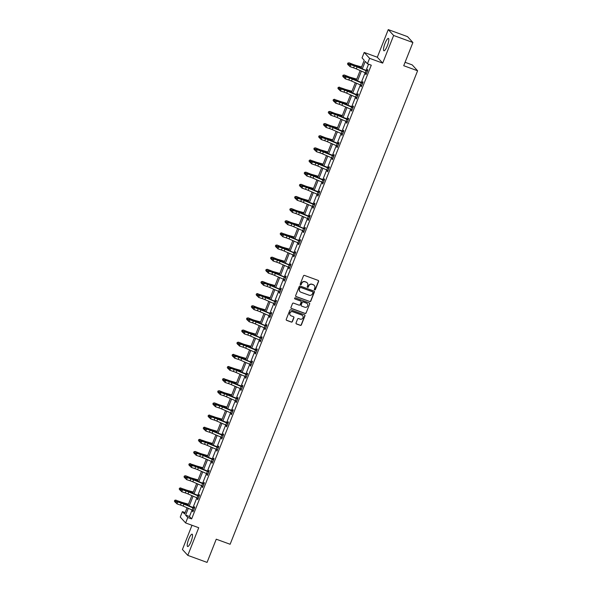 <?xml version="1.0" encoding="UTF-8"?>
<svg xmlns="http://www.w3.org/2000/svg" width="592" height="592" viewBox="0 0 592 592"><rect width="100%" height="100%" fill="white"/><g stroke="black" fill="none" stroke-linecap="round" stroke-linejoin="round"><path stroke-width="0.89" d="M314.633 289.895A0.577 0.562 137.5 0 0 315.373 289.555L318.585 281.437A0.829 0.799 137.5 0 0 318.133 280.393L304.51 275.421A0.829 0.799 137.5 0 0 303.452 275.909L300.24 284.027A0.577 0.562 137.5 0 0 300.558 284.759A0.577 0.562 137.5 0 0 301.298 284.419L301.713 283.368A2.649 2.56 137.5 0 1 305.102 281.807L306.242 282.221A2.649 2.56 137.5 0 1 307.692 285.544L307.278 286.595A0.577 0.562 137.5 0 0 307.596 287.327A0.577 0.562 137.5 0 0 308.336 286.987L308.75 285.936A2.649 2.56 137.5 0 1 312.139 284.375L313.279 284.789A2.649 2.56 137.5 0 1 314.729 288.119L314.315 289.17A0.577 0.562 137.5 0 0 314.633 289.895M314.352 289.666A0.577 0.562 137.5 0 0 315.225 289.392L318.444 281.274A0.829 0.799 137.5 0 0 318.363 280.527M300.277 284.53A0.577 0.562 137.5 0 0 301.15 284.256L301.713 283.368M307.315 287.098A0.577 0.562 137.5 0 0 308.188 286.824L308.75 285.936M191.016 541.599A6.571 1.502 -70 0 0 192.134 534.184A6.571 1.502 -70 0 0 188.744 539.12A6.571 1.502 -70 0 0 187.627 546.534A6.571 1.502 -70 0 0 191.016 541.599M387.301 45.843A6.571 1.502 -70 0 0 388.419 38.428A6.571 1.502 -70 0 0 385.029 43.364A6.571 1.502 -70 0 0 383.912 50.779A6.571 1.502 -70 0 0 387.301 45.843M296.052 322.929A0.829 0.799 137.5 0 0 296.503 323.972L300.329 325.363A0.829 0.799 137.5 0 0 301.387 324.875L304.954 315.862A0.829 0.799 137.5 0 0 304.503 314.818L290.879 309.845A0.829 0.799 137.5 0 0 289.821 310.334L286.254 319.354A0.829 0.799 137.5 0 0 286.706 320.39L291.323 322.078A0.829 0.799 137.5 0 0 292.381 321.589L293.913 317.734A0.829 0.799 137.5 0 0 293.454 316.69L291.168 315.854A2.213 2.139 137.5 0 1 290.191 312.62A2.213 2.139 137.5 0 1 292.788 311.769L301.75 315.04A2.213 2.139 137.5 0 1 302.727 318.274A2.213 2.139 137.5 0 1 300.137 319.125L298.642 318.585A0.829 0.799 137.5 0 0 297.576 319.073L296.052 322.929M192.074 509.919L189.462 516.52L191.645 518.903L187.79 517.497L185.629 522.951L180.249 517.068L182.41 511.621L184.586 514.004L187.065 507.758M412.905 42.513L393.636 35.476L388.256 29.6L407.525 36.63L412.905 42.513L403.722 65.712L417.597 70.774L230.125 544.263L216.25 539.201L207.067 562.4L187.79 555.37L198.734 527.731L185.629 522.951M388.256 29.6L377.311 57.239L382.691 63.115L393.636 35.476M382.691 63.115L369.586 58.334L367.425 63.781L365.249 61.398L362.274 68.909M191.645 518.903L371.28 65.187L367.425 63.781M309.734 301.602A0.829 0.799 137.5 0 0 310.793 301.113L314.367 292.093A0.829 0.799 137.5 0 0 313.915 291.057L300.292 286.084A0.829 0.799 137.5 0 0 299.234 286.572L295.66 295.586A0.829 0.799 137.5 0 0 296.118 296.629L309.594 301.439A0.829 0.799 137.5 0 0 310.652 300.951L314.219 291.937A0.829 0.799 137.5 0 0 314.145 291.183M309.66 303.977L306.094 312.99A0.829 0.799 137.5 0 1 305.035 313.479L291.412 308.513A0.829 0.799 137.5 0 1 290.961 307.47L292.485 303.615A0.829 0.799 137.5 0 1 293.543 303.126L299.071 305.139A0.829 0.799 137.5 0 0 300.129 304.651L301.143 302.09A0.829 0.799 137.5 0 0 300.684 301.054L294.934 298.953A0.577 0.562 137.5 0 1 294.683 298.109A0.577 0.562 137.5 0 1 295.356 297.88L309.209 302.934A0.829 0.799 137.5 0 1 309.66 303.977L306.094 312.99M192 525.274L182.417 549.487L187.79 555.37M417.597 70.774L412.217 64.898L405.076 62.293M368.55 64.195L366.041 70.529M365.183 72.705L361.231 82.673M360.373 84.848L356.428 94.816M355.563 96.992L351.618 106.96M350.753 109.143L346.808 119.103M345.95 121.286L341.998 131.254M341.14 133.429L337.196 143.397M336.33 145.573L332.386 155.541M331.52 157.716L327.576 167.684M326.71 169.867L322.766 179.827M321.907 182.01L317.956 191.978M317.097 194.154L313.153 204.122M312.287 206.297L308.343 216.265M307.477 218.441L303.533 228.408M302.667 230.591L298.723 240.552M297.865 242.735L293.913 252.703M293.055 254.878L289.111 264.846M288.245 267.022L284.301 276.989M283.435 279.165L279.491 289.133M278.625 291.308L274.681 301.276M273.822 303.459L269.871 313.42M269.012 315.603L265.068 325.57M264.202 327.746L260.258 337.714M259.392 339.889L255.448 349.857M254.59 352.033L250.638 362.001M249.78 364.184L245.828 374.144M244.97 376.327L241.025 386.295M240.16 388.47L236.215 398.438M235.35 400.614L231.405 410.582M230.547 412.757L226.595 422.725M225.737 424.908L221.793 434.868M220.927 437.051L216.983 447.019M216.117 449.195L212.173 459.163M211.307 461.338L207.363 471.306M206.504 473.482L202.553 483.449M201.694 485.625L197.75 495.593M196.884 497.776L192.94 507.736M366.122 73.09L365.671 74.229L366.034 74.622L367.884 69.952L367.521 69.553L367.018 70.818L367.551 70.803M361.312 85.233L360.861 86.373L361.224 86.765L363.074 82.096L362.711 81.703L362.215 82.961M356.502 97.384L356.058 98.516L356.421 98.916L358.271 94.239L357.901 93.847L357.405 95.112M351.692 109.527L351.248 110.66L351.611 111.059L353.461 106.39L353.098 105.99L352.595 107.256M346.89 121.671L346.438 122.803L346.801 123.203L348.651 118.533L348.288 118.134L347.785 119.399M342.08 133.814L341.628 134.954L341.991 135.346L343.841 130.677L343.478 130.277L342.975 131.542M337.27 145.958L336.818 147.097L337.181 147.489L339.031 142.82L338.668 142.428L338.173 143.686M332.46 158.101L332.016 159.241L332.378 159.64L334.228 154.963L333.858 154.571L333.363 155.829M327.657 170.252L327.206 171.384L327.568 171.784L329.418 167.114L329.056 166.715L328.553 167.98M322.847 182.395L322.396 183.527L322.758 183.927L324.608 179.258L324.246 178.858L323.743 180.123M318.037 194.539L317.586 195.678L317.948 196.07L319.798 191.401L319.436 191.001L318.933 192.267M313.227 206.682L312.776 207.822L313.146 208.214L314.988 203.544L314.626 203.145L314.13 204.41M308.417 218.825L307.973 219.965L308.336 220.365L310.186 215.688L309.823 215.296L309.32 216.554M303.615 230.976L303.163 232.108L303.526 232.508L305.376 227.831L305.013 227.439L304.51 228.704L305.043 228.682M298.805 243.12L298.353 244.252L298.716 244.651L300.566 239.982L300.203 239.582L299.7 240.848L300.233 240.826M293.995 255.263L293.543 256.395L293.906 256.795L295.756 252.125L295.393 251.726L294.897 252.991L295.423 252.969M289.185 267.406L288.733 268.546L289.103 268.938L290.946 264.269L290.583 263.869L290.087 265.135L290.613 265.12M284.375 279.55L283.931 280.689L284.293 281.082L286.143 276.412L285.781 276.02L285.277 277.278L285.803 277.263M279.572 291.701L279.121 292.833L279.483 293.232L281.333 288.556L280.971 288.163L280.467 289.429L281 289.407M274.762 303.844L274.311 304.976L274.673 305.376L276.523 300.706L276.161 300.307L275.657 301.572L276.19 301.55M269.952 315.987L269.501 317.12L269.863 317.519L271.713 312.85L271.351 312.45L270.855 313.716L271.38 313.693M265.142 328.131L264.691 329.27L265.061 329.663L266.911 324.993L266.541 324.594L266.045 325.859L266.57 325.837M260.332 340.274L259.888 341.414L260.251 341.806L262.101 337.137L261.738 336.744L261.235 338.002L261.76 337.988M255.529 352.418L255.078 353.557L255.441 353.957L257.291 349.28L256.928 348.888L256.425 350.146M250.719 364.568L250.268 365.701L250.631 366.1L252.481 361.431L252.118 361.031L251.615 362.297L252.148 362.274M245.909 376.712L245.458 377.844L245.821 378.244L247.671 373.574L247.308 373.175L246.812 374.44M241.099 388.855L240.655 389.995L241.018 390.387L242.868 385.718L242.498 385.318L242.002 386.583M236.289 400.999L235.845 402.138L236.208 402.53L238.058 397.861L237.695 397.461L237.192 398.727M231.487 413.142L231.035 414.282L231.398 414.681L233.248 410.004L232.885 409.612L232.382 410.87M226.677 425.293L226.225 426.425L226.588 426.825L228.438 422.155L228.075 421.756L227.572 423.021M221.867 437.436L221.415 438.568L221.778 438.968L223.628 434.299L223.265 433.899L222.77 435.164M217.057 449.58L216.613 450.712L216.975 451.111L218.825 446.442L218.455 446.042L217.96 447.308M212.254 461.723L211.803 462.863L212.165 463.255L214.015 458.585L213.653 458.186L213.15 459.451M207.444 473.866L206.993 475.006L207.355 475.398L209.205 470.729L208.843 470.337L208.34 471.595M202.634 486.017L202.183 487.149L202.545 487.549L204.395 482.872L204.033 482.48L203.53 483.745M197.824 498.161L197.373 499.293L197.735 499.692L199.585 495.023L199.223 494.623L198.727 495.889M193.014 510.304L192.57 511.436L192.933 511.836L194.783 507.166L194.42 506.767L193.917 508.032M185.141 512.62L182.41 511.621M361.031 68.369L364.228 60.288L362.045 57.905L364.206 52.451L369.586 58.334M377.311 57.239L364.206 52.451M188.308 508.299L185.607 515.114L187.79 517.497M361.409 71.084L357.464 81.052M356.606 83.228L352.654 93.196M351.796 95.371L347.852 105.339M346.986 107.515L343.042 117.482M342.176 119.665L338.232 129.626M337.366 131.809L333.422 141.777M332.563 143.952L328.612 153.92M327.753 156.096L323.809 166.063M322.943 168.239L318.999 178.207M318.133 180.39L314.189 190.35M313.323 192.533L309.379 202.501M308.521 204.677L304.569 214.644M303.711 216.82L299.767 226.788M298.901 228.963L294.957 238.931M294.091 241.114L290.147 251.075M289.281 253.258L285.337 263.225M284.478 265.401L280.527 275.369M279.668 277.544L275.724 287.512M274.858 289.688L270.914 299.656M270.048 301.831L266.104 311.799M265.246 313.982L261.294 323.942M260.436 326.125L256.484 336.093M255.626 338.269L251.681 348.237M250.816 350.412L246.871 360.38M246.006 362.556L242.061 372.523M241.203 374.706L237.251 384.667M236.393 386.85L232.449 396.818M231.583 398.993L227.639 408.961M226.773 411.137L222.829 421.104M221.963 423.28L218.019 433.248M217.16 435.431L213.209 445.391M212.35 447.574L208.406 457.542M207.54 459.718L203.596 469.685M202.73 471.861L198.786 481.829M197.92 484.004L193.976 493.972M193.118 496.148L189.166 506.116M187.923 505.583L191.867 495.615M192.733 493.439L196.677 483.472M197.543 481.289L201.487 471.328M202.346 469.145L206.297 459.177M207.156 457.002L211.1 447.034M211.966 444.858L215.91 434.891M216.776 432.715L220.72 422.747M221.586 420.572L225.53 410.604M226.388 408.421L230.34 398.46M231.198 396.277L235.142 386.31M236.008 384.134L239.952 374.166M240.818 371.991L244.762 362.023M245.628 359.847L249.572 349.879M250.431 347.696L254.382 337.736M255.241 335.553L259.185 325.585M260.051 323.41L263.995 313.442M264.861 311.266L268.805 301.298M269.671 299.123L273.615 289.155M274.473 286.972L278.425 277.012M279.283 274.829L283.228 264.861M284.093 262.685L288.038 252.717M288.903 250.542L292.848 240.574M293.713 238.398L297.658 228.431M298.516 226.255L302.468 216.287M303.326 214.104L307.27 204.144M308.136 201.961L312.08 191.993M312.946 189.817L316.89 179.85M317.749 177.674L321.7 167.706M322.559 165.531L326.51 155.563M327.369 153.38L331.313 143.419M332.179 141.236L336.123 131.269M336.989 129.093L340.933 119.125M341.791 116.95L345.743 106.982M346.601 104.806L350.545 94.838M351.411 92.655L355.355 82.695M356.221 80.512L360.165 70.544M189.462 516.52L185.607 515.114M365.671 74.229L366.13 74.392M360.861 86.373L361.32 86.536M356.058 98.516L356.51 98.679M351.248 110.66L351.7 110.83M346.438 122.803L346.89 122.973M341.628 134.954L342.087 135.117M336.818 147.097L337.277 147.26M332.016 159.241L332.467 159.403M327.206 171.384L327.657 171.554M322.396 183.527L322.847 183.698M317.586 195.678L318.045 195.841M312.776 207.822L313.235 207.984M307.973 219.965L308.425 220.128M303.163 232.108L303.615 232.271M298.353 244.252L298.805 244.422M293.543 256.395L294.002 256.565M288.733 268.546L289.192 268.709M283.931 280.689L284.382 280.852M279.121 292.833L279.572 292.996M274.311 304.976L274.769 305.146M269.501 317.12L269.959 317.29M264.691 329.27L265.149 329.433M259.888 341.414L260.339 341.577M255.078 353.557L255.529 353.72M250.268 365.701L250.727 365.871M245.458 377.844L245.917 378.014M240.655 389.995L241.107 390.158M235.845 402.138L236.297 402.301M231.035 414.282L231.487 414.444M226.225 426.425L226.684 426.595M221.415 438.568L221.874 438.739M216.613 450.712L217.064 450.882M211.803 462.863L212.254 463.025M206.993 475.006L207.444 475.169M202.183 487.149L202.642 487.312M197.373 499.293L197.832 499.463M192.57 511.436L193.022 511.606M314.189 285.366A2.649 2.56 137.5 0 0 313.131 284.626L313.279 284.789M308.602 285.773A2.649 2.56 137.5 0 1 311.991 284.212L313.131 284.626M307.152 282.798A2.649 2.56 137.5 0 0 306.094 282.058L306.242 282.221M301.565 283.205A2.649 2.56 137.5 0 1 304.961 281.644L306.094 282.058M295.741 296.34A0.829 0.799 137.5 0 0 295.97 296.466L309.594 301.439M312.976 292.544A0.577 0.562 137.5 0 0 312.657 291.819L300.699 287.453A0.577 0.562 137.5 0 0 299.959 287.801L299.522 288.903A2.649 2.56 137.5 0 0 300.973 292.233L309.142 295.216A2.649 2.56 137.5 0 0 312.532 293.654L312.976 292.544M299.915 291.493A2.649 2.56 137.5 0 1 299.374 288.748L299.811 287.638A0.577 0.562 137.5 0 1 300.558 287.298L312.509 291.664M291.035 308.217A0.829 0.799 137.5 0 0 291.264 308.351L304.887 313.323A0.829 0.799 137.5 0 0 305.946 312.835M300.914 301.18A0.829 0.799 137.5 0 0 300.544 300.891L294.934 298.953M304.799 307.233A2.213 2.139 137.5 0 0 307.241 303.696A2.213 2.139 137.5 0 0 306.419 303.141L303.259 301.987A0.829 0.799 137.5 0 0 302.201 302.475L301.187 305.035A0.829 0.799 137.5 0 0 301.639 306.079L304.799 307.233M307.167 303.615A2.213 2.139 137.5 0 0 306.271 302.986L306.419 303.141M301.269 305.79A0.829 0.799 137.5 0 1 301.039 304.88L302.053 302.32A0.829 0.799 137.5 0 1 303.111 301.831L306.271 302.986M309.512 303.814A0.829 0.799 137.5 0 0 309.438 303.067M302.497 315.514A2.213 2.139 137.5 0 0 301.609 314.877L301.75 315.04M290.272 315.225A2.213 2.139 137.5 0 1 292.64 311.607L301.609 314.877M286.328 320.102A0.829 0.799 137.5 0 0 286.565 320.235L291.175 321.922A0.829 0.799 137.5 0 0 292.233 321.434L293.765 317.571A0.829 0.799 137.5 0 0 293.684 316.824M296.133 323.683A0.829 0.799 137.5 0 0 296.363 323.809L300.181 325.208A0.829 0.799 137.5 0 0 301.239 324.719L304.813 315.699A0.829 0.799 137.5 0 0 304.732 314.951M361.579 66.977L355.533 65.253A4.218 0.481 -158.4 0 1 352.95 64.358L349.117 62.841L352.876 64.587A6.32 0.725 21.6 0 0 356.747 65.927L361.46 67.273M347.815 63.189L347.511 63.966L347.815 63.189L349.043 63.078L348.274 65.024L348.888 65.261M348.274 65.024L347.511 63.966M347.844 63.092L349.117 62.841M349.139 65.623L350.079 66.681L353.594 67.851A4.218 0.481 21.6 0 1 356.31 68.887L366.522 73.349L367.366 71.218L357.08 66.94A4.218 0.481 21.6 0 0 354.371 65.904L350.849 64.735L350.079 66.681L348.829 65.409L349.45 64.846L348.829 65.409M349.45 64.846L350.849 64.735L350.072 64.195L353.587 65.364A6.32 0.725 -158.4 0 1 357.649 66.918L367.003 70.818M367.099 71.225L366.737 70.825M350.072 64.195L349.139 64.632M356.769 79.121L350.723 77.397A4.218 0.481 -158.4 0 1 348.14 76.501L344.307 74.992L348.066 76.731A6.32 0.725 21.6 0 0 351.937 78.077L356.65 79.417M343.005 75.332L342.701 76.109L343.005 75.332L344.233 75.221L343.464 77.167L344.078 77.404M343.464 77.167L342.701 76.109M343.034 75.236L344.307 74.992M351.966 91.264L345.913 89.54A4.218 0.481 -158.4 0 1 343.33 88.645L339.431 87.364L343.264 88.874A6.32 0.725 21.6 0 0 347.134 90.221L351.848 91.56M338.202 87.475L337.891 88.252L338.202 87.475L339.431 87.364L338.661 89.311L339.268 89.555M338.661 89.311L337.891 88.252M338.232 87.387L339.505 87.135M344.337 77.774L345.277 78.825L348.792 79.994A4.218 0.481 21.6 0 1 351.5 81.03L361.727 85.507L362.556 83.361L352.27 79.084A4.218 0.481 21.6 0 0 349.561 78.048L346.046 76.879L345.277 78.825L344.019 77.552L344.337 77.774L344.64 76.99L344.019 77.552M344.64 76.99L346.046 76.879L345.262 76.338L348.777 77.508A6.32 0.725 -158.4 0 1 352.839 79.062L362.741 82.947M362.297 83.368L361.927 82.969M345.262 76.338L344.329 76.775M339.527 89.917L340.467 90.976L343.982 92.137A4.218 0.481 21.6 0 1 346.69 93.173L356.917 97.65L357.753 95.504L347.46 91.227A4.218 0.481 21.6 0 0 344.751 90.191L341.236 89.029L340.467 90.976L339.216 89.695L339.527 89.917L339.838 89.133L339.519 88.918L339.216 89.695M339.838 89.133L341.236 89.029L340.452 88.482L343.967 89.651A6.32 0.725 -158.4 0 1 348.037 91.205L357.931 95.09M357.487 95.512L357.117 95.112M340.452 88.482L339.519 88.918M347.156 103.408L341.103 101.683A4.218 0.481 -158.4 0 1 338.528 100.788L334.621 99.508L338.454 101.025A6.32 0.725 21.6 0 0 342.324 102.364L347.038 103.711M333.392 99.619L333.081 100.396L333.392 99.619L334.621 99.508L333.851 101.454L334.465 101.698M333.851 101.454L333.081 100.396M333.422 99.53L334.695 99.278M342.346 115.558L336.3 113.827A4.218 0.481 -158.4 0 1 333.718 112.939L329.885 111.422L333.644 113.168A6.32 0.725 21.6 0 0 337.514 114.508L342.228 115.854M328.582 111.762L328.271 112.547L328.582 111.762L329.811 111.651L329.041 113.597L329.655 113.842M329.041 113.597L328.271 112.547M328.612 111.673L329.885 111.422M337.536 127.702L331.49 125.978A4.218 0.481 -158.4 0 1 328.908 125.082L325.075 123.565L328.834 125.312A6.32 0.725 21.6 0 0 332.704 126.651L337.418 127.998M323.772 123.913L323.469 124.69L323.772 123.913L325.001 123.795L324.231 125.741L324.845 125.985M324.231 125.741L323.469 124.69M323.802 123.817L325.075 123.565M334.717 102.061L335.657 103.119L339.172 104.288A4.218 0.481 21.6 0 1 341.88 105.324L352.107 109.794L352.943 107.648L342.65 103.378A4.218 0.481 21.6 0 0 339.941 102.342L336.426 101.173L335.657 103.119L334.406 101.846L335.028 101.284L334.709 101.062L334.406 101.846M335.028 101.284L336.426 101.173L335.642 100.625L339.157 101.794A6.32 0.725 -158.4 0 1 343.227 103.348L353.121 107.233M352.677 107.663L352.307 107.256M335.642 100.625L334.709 101.062M329.907 114.204L330.847 115.262L334.362 116.432A4.218 0.481 21.6 0 1 337.077 117.468L347.289 121.93L348.133 119.799L337.847 115.521A4.218 0.481 21.6 0 0 335.131 114.485L331.616 113.316L330.847 115.262L329.596 113.99L330.218 113.427L329.907 113.205L329.596 113.99M330.218 113.427L331.616 113.316L330.839 112.776L334.354 113.938A6.32 0.725 -158.4 0 1 338.417 115.492L348.318 119.377M347.867 119.806L347.497 119.399M330.839 112.776L329.907 113.205M343.345 131.942L333.037 127.665A4.218 0.481 21.6 0 0 330.329 126.629L326.806 125.46L326.037 127.406L324.786 126.133L325.408 125.571L324.786 126.133M325.097 126.348L326.037 127.406L329.559 128.575A4.218 0.481 21.6 0 1 332.267 129.611L342.494 134.081M325.408 125.571L326.806 125.46L326.029 124.919L329.544 126.089A6.32 0.725 -158.4 0 1 333.607 127.643L343.508 131.52M343.057 131.949L342.694 131.55M326.029 124.919L325.097 125.356M338.535 144.085L328.227 139.808A4.218 0.481 21.6 0 0 325.519 138.772L322.004 137.603L321.234 139.549L319.976 138.276L320.294 138.491L320.598 137.714L319.976 138.276M320.294 138.491L321.234 139.549L324.749 140.718A4.218 0.481 21.6 0 1 327.457 141.754L337.684 146.231M320.598 137.714L322.004 137.603L321.219 137.063L324.734 138.232A6.32 0.725 -158.4 0 1 328.797 139.786L338.698 143.671M338.254 144.093L337.884 143.693M321.219 137.063L320.287 137.499M333.725 156.229L323.417 151.952A4.218 0.481 21.6 0 0 320.709 150.916L317.194 149.754L316.424 151.7L315.173 150.42L315.484 150.642L315.795 149.857L315.477 149.643L315.173 150.42M315.484 150.642L316.424 151.7L319.939 152.862A4.218 0.481 21.6 0 1 322.647 153.898L332.874 158.375M315.795 149.857L317.194 149.754L316.409 149.206L319.924 150.375A6.32 0.725 -158.4 0 1 323.994 151.929L333.888 155.814M333.444 156.236L333.074 155.837M316.409 149.206L315.477 149.643M328.915 168.372L318.607 164.102A4.218 0.481 21.6 0 0 315.899 163.066L312.384 161.897L311.614 163.843L310.363 162.563L310.674 162.785L310.985 162.008L310.667 161.786L310.363 162.563M310.674 162.785L311.614 163.843L315.129 165.013A4.218 0.481 21.6 0 1 317.837 166.049L328.064 170.518M310.985 162.008L312.384 161.897L311.599 161.35L315.122 162.519A6.32 0.725 -158.4 0 1 319.184 164.073L329.078 167.958M328.634 168.38L328.264 167.98M311.599 161.35L310.667 161.786M324.105 180.523L313.804 176.246A4.218 0.481 21.6 0 0 311.089 175.21L307.574 174.041L306.804 175.987L305.553 174.714L306.175 174.152L305.864 173.93L305.553 174.714M305.864 174.929L306.804 175.987L310.319 177.156A4.218 0.481 21.6 0 1 313.035 178.192L323.262 182.662M306.175 174.152L307.574 174.041L306.797 173.493L310.312 174.662A6.32 0.725 -158.4 0 1 314.374 176.216L324.275 180.101M323.824 180.53L323.454 180.123M306.797 173.493L305.864 173.93M319.303 192.666L308.994 188.389A4.218 0.481 21.6 0 0 306.286 187.353L302.771 186.184L301.994 188.13L300.743 186.857L301.062 187.072L301.365 186.295L300.743 186.857M301.062 187.072L301.994 188.13L305.516 189.299A4.218 0.481 21.6 0 1 308.225 190.335L318.452 194.805M301.365 186.295L302.771 186.184L301.987 185.644L305.502 186.813A6.32 0.725 -158.4 0 1 309.564 188.367L319.465 192.245M319.014 192.674L318.651 192.274M301.987 185.644L301.054 186.08M314.493 204.81L304.184 200.533A4.218 0.481 21.6 0 0 301.476 199.497L297.961 198.327L297.191 200.274L295.933 199.001L296.252 199.215L296.555 198.438L295.933 199.001M296.252 199.215L297.191 200.274L300.706 201.443A4.218 0.481 21.6 0 1 303.415 202.479L313.642 206.956M296.555 198.438L297.961 198.327L297.177 197.787L300.692 198.956A6.32 0.725 -158.4 0 1 304.754 200.51L314.655 204.395M314.211 204.817L313.841 204.418M297.177 197.787L296.244 198.224M309.683 216.953L299.374 212.676A4.218 0.481 21.6 0 0 296.666 211.64L293.151 210.471L292.381 212.417L291.131 211.144L291.442 211.366L291.752 210.582L291.434 210.367L291.131 211.144M291.442 211.366L292.381 212.417L295.896 213.586A4.218 0.481 21.6 0 1 298.605 214.622L308.832 219.099M291.752 210.582L293.151 210.471L292.367 209.931L295.882 211.1A6.32 0.725 -158.4 0 1 299.952 212.654L309.845 216.539M309.401 216.961L309.031 216.561M292.367 209.931L291.434 210.367M304.873 229.097L294.572 224.827A4.218 0.481 21.6 0 0 291.856 223.791L288.341 222.622L287.571 224.568L286.321 223.288L286.632 223.51L286.942 222.733L286.632 222.511L286.321 223.288M286.632 223.51L287.571 224.568L291.086 225.737A4.218 0.481 21.6 0 1 293.795 226.773L304.029 231.243M286.942 222.733L288.341 222.622L287.557 222.074L291.079 223.243A6.32 0.725 -158.4 0 1 295.142 224.797L304.495 228.704M304.591 229.104L304.221 228.704M287.557 222.074L286.632 222.511M300.063 241.24L289.762 236.97A4.218 0.481 21.6 0 0 287.053 235.934L283.531 234.765L282.761 236.711L281.511 235.438L282.132 234.876L281.822 234.654L281.511 235.438M281.822 235.653L282.761 236.711L286.276 237.88A4.218 0.481 21.6 0 1 288.992 238.916L299.219 243.386L300.048 241.247M282.132 234.876L283.531 234.765L282.754 234.217L286.269 235.387A6.32 0.725 -158.4 0 1 290.332 236.941L299.685 240.848M299.781 241.255L299.411 240.848M282.754 234.217L281.822 234.654M295.26 253.391L284.952 249.114A4.218 0.481 21.6 0 0 282.243 248.078L278.728 246.908L277.951 248.855L276.701 247.582L277.019 247.796L277.322 247.019L276.701 247.582M277.019 247.796L277.951 248.855L281.474 250.024A4.218 0.481 21.6 0 1 284.182 251.06L294.409 255.529L295.238 253.391M277.322 247.019L278.728 246.908L277.944 246.368L281.459 247.53A6.32 0.725 -158.4 0 1 285.522 249.084L294.875 252.991M294.971 253.398L294.609 252.991M277.944 246.368L277.012 246.805M290.45 265.534L280.142 261.257A4.218 0.481 21.6 0 0 277.433 260.221L273.918 259.052L273.149 260.998L271.891 259.725L272.209 259.94L272.512 259.163L271.891 259.725M272.209 259.94L273.149 260.998L276.664 262.167A4.218 0.481 21.6 0 1 279.372 263.203L289.599 267.68M272.512 259.163L273.918 259.052L273.134 258.512L276.649 259.681A6.32 0.725 -158.4 0 1 280.712 261.235L290.065 265.135M290.169 265.542L289.799 265.142M273.134 258.512L272.202 258.948M267.399 272.091L268.339 273.141L271.854 274.311A4.218 0.481 21.6 0 1 274.562 275.347L284.782 279.809L285.625 277.678L275.332 273.4A4.218 0.481 21.6 0 0 272.623 272.364L269.108 271.195L268.339 273.141L267.088 271.869L267.399 272.091L267.71 271.306L267.392 271.092L267.088 271.869M267.71 271.306L269.108 271.195L268.324 270.655L271.839 271.824A6.32 0.725 -158.4 0 1 275.909 273.378L285.263 277.278M285.359 277.685L284.989 277.285M268.324 270.655L267.392 271.092M262.589 284.234L263.529 285.292L267.044 286.454A4.218 0.481 21.6 0 1 269.752 287.497L279.986 291.967L280.815 289.821L270.529 285.544A4.218 0.481 21.6 0 0 267.813 284.508L264.298 283.346L263.529 285.292L262.278 284.012L262.589 284.234L262.9 283.45L262.278 284.012M262.9 283.45L264.298 283.346L263.514 282.798L267.036 283.968A6.32 0.725 -158.4 0 1 271.099 285.522L280.453 289.429M280.549 289.828L280.179 289.429M263.514 282.798L262.589 283.235M257.779 296.377L258.719 297.436L262.234 298.605A4.218 0.481 21.6 0 1 264.95 299.641L275.176 304.11L276.005 301.964L265.719 297.695A4.218 0.481 21.6 0 0 263.011 296.659L259.488 295.489L258.719 297.436L257.468 296.163L258.09 295.6L257.779 295.378L257.468 296.163M258.09 295.6L259.488 295.489L258.711 294.942L262.226 296.111A6.32 0.725 -158.4 0 1 266.289 297.665L275.643 301.572M275.739 301.979L275.376 301.572M258.711 294.942L257.779 295.378M252.976 308.521L253.909 309.579L257.431 310.748A4.218 0.481 21.6 0 1 260.14 311.784L270.366 316.254L271.195 314.115L260.909 309.838A4.218 0.481 21.6 0 0 258.201 308.802L254.686 307.633L253.909 309.579L252.658 308.306L252.976 308.521L253.28 307.744L252.969 307.522L252.658 308.306M253.28 307.744L254.686 307.633L253.901 307.093L257.416 308.254A6.32 0.725 -158.4 0 1 261.479 309.808L270.833 313.716M270.929 314.123L270.566 313.716M253.901 307.093L252.969 307.522M248.166 320.664L249.106 321.722L252.621 322.892A4.218 0.481 21.6 0 1 255.33 323.928L265.542 328.39L266.385 326.259L256.099 321.981A4.218 0.481 21.6 0 0 253.391 320.945L249.876 319.776L249.106 321.722L247.856 320.45L248.47 319.887L247.856 320.45M248.47 319.887L249.876 319.776L249.091 319.236L252.606 320.405A6.32 0.725 -158.4 0 1 256.676 321.959L266.023 325.859M266.126 326.266L265.756 325.866M249.091 319.236L248.159 319.673M332.726 139.845L326.68 138.121A4.218 0.481 -158.4 0 1 324.098 137.226L320.265 135.709L324.024 137.455A6.32 0.725 21.6 0 0 327.894 138.794L332.608 140.141M318.97 136.056L318.659 136.833L318.97 136.056L320.191 135.945L319.421 137.892L320.035 138.128M319.421 137.892L318.659 136.833M318.999 135.96L320.265 135.709M327.924 151.989L321.87 150.264A4.218 0.481 -158.4 0 1 319.295 149.369L315.462 147.859L319.221 149.598A6.32 0.725 21.6 0 0 323.091 150.945L327.805 152.285M314.16 148.2L313.849 148.977L314.16 148.2L315.388 148.089L314.618 150.035L315.225 150.279M314.618 150.035L313.849 148.977M314.189 148.111L315.462 147.859M323.114 164.132L317.06 162.408A4.218 0.481 -158.4 0 1 314.485 161.512L310.578 160.232L314.411 161.749A6.32 0.725 21.6 0 0 318.281 163.089L322.995 164.435M309.35 160.343L309.039 161.12L309.35 160.343L310.578 160.232L309.808 162.178L310.423 162.423M309.808 162.178L309.039 161.12M309.379 160.254L310.652 160.003M318.304 176.275L312.258 174.551A4.218 0.481 -158.4 0 1 309.675 173.663L305.842 172.146L309.601 173.893A6.32 0.725 21.6 0 0 313.471 175.232L318.185 176.579M304.54 172.487L304.229 173.271L304.54 172.487L305.768 172.376L304.998 174.322L305.613 174.566M304.998 174.322L304.229 173.271M304.569 172.398L305.842 172.146M313.494 188.426L307.448 186.702A4.218 0.481 -158.4 0 1 304.865 185.807L301.032 184.29L304.791 186.036A6.32 0.725 21.6 0 0 308.661 187.375L313.375 188.722M299.73 184.637L299.426 185.414L299.73 184.637L300.958 184.519L300.188 186.465L300.803 186.709M300.188 186.465L299.426 185.414M299.759 184.541L301.032 184.29M308.684 200.57L302.638 198.845A4.218 0.481 -158.4 0 1 300.055 197.95L296.229 196.433L299.981 198.179A6.32 0.725 21.6 0 0 303.851 199.519L308.573 200.866M294.927 196.781L294.616 197.558L294.927 196.781L296.155 196.67L295.378 198.616L295.993 198.853M295.378 198.616L294.616 197.558M294.957 196.685L296.229 196.433M303.881 212.713L297.828 210.989A4.218 0.481 -158.4 0 1 295.253 210.093L291.419 208.584L295.179 210.323A6.32 0.725 21.6 0 0 299.049 211.67L303.763 213.009M290.117 208.924L289.806 209.701L290.117 208.924L291.345 208.813L290.576 210.759L291.183 211.004M290.576 210.759L289.806 209.701M290.147 208.828L291.419 208.584M299.071 224.856L293.018 223.132A4.218 0.481 -158.4 0 1 290.443 222.237L286.609 220.727L290.369 222.466A6.32 0.725 21.6 0 0 294.239 223.813L298.953 225.152M285.307 221.068L284.996 221.845L285.307 221.068L286.535 220.957L285.766 222.903L286.38 223.147M285.766 222.903L284.996 221.845M285.337 220.979L286.609 220.727M294.261 237L288.215 235.276A4.218 0.481 -158.4 0 1 285.633 234.38L281.725 233.1L285.559 234.617A6.32 0.725 21.6 0 0 289.429 235.956L294.143 237.303M280.497 233.211L280.194 233.995L280.497 233.211L281.725 233.1L280.956 235.046L281.57 235.29M280.956 235.046L280.194 233.995M280.527 233.122L281.799 232.871M289.451 249.151L283.405 247.426A4.218 0.481 -158.4 0 1 280.823 246.531L276.989 245.014L280.749 246.76A6.32 0.725 21.6 0 0 284.619 248.1L289.333 249.447M275.687 245.362L275.384 246.139L275.687 245.362L276.915 245.243L276.146 247.19L276.76 247.434M276.146 247.19L275.384 246.139M275.717 245.266L276.989 245.014M284.641 261.294L278.595 259.57A4.218 0.481 -158.4 0 1 276.013 258.674L272.187 257.157L275.939 258.904A6.32 0.725 21.6 0 0 279.809 260.243L284.53 261.59M270.884 257.505L270.574 258.282L270.884 257.505L272.113 257.394L271.336 259.34L271.95 259.577M271.336 259.34L270.574 258.282M270.914 257.409L272.187 257.157M279.838 273.437L273.785 271.713A4.218 0.481 -158.4 0 1 271.21 270.818L267.377 269.308L271.136 271.047A6.32 0.725 21.6 0 0 275.006 272.394L279.72 273.733M266.074 269.649L265.764 270.426L266.074 269.649L267.303 269.538L266.533 271.484L267.14 271.721M266.533 271.484L265.764 270.426M266.104 269.552L267.377 269.308M275.028 285.581L268.983 283.857A4.218 0.481 -158.4 0 1 266.4 282.961L262.567 281.452L266.326 283.191A6.32 0.725 21.6 0 0 270.196 284.537L274.91 285.877M261.264 281.792L260.954 282.569L261.264 281.792L262.493 281.681L261.723 283.627L262.337 283.871M261.723 283.627L260.954 282.569M261.294 281.703L262.567 281.452M270.218 297.724L264.173 296A4.218 0.481 -158.4 0 1 261.59 295.105L257.683 293.824L261.516 295.341A6.32 0.725 21.6 0 0 265.386 296.681L270.1 298.028M256.454 293.935L256.151 294.712L256.454 293.935L257.683 293.824L256.913 295.771L257.527 296.015M256.913 295.771L256.151 294.712M256.484 293.847L257.757 293.595M265.408 309.875L259.363 308.143A4.218 0.481 -158.4 0 1 256.78 307.255L252.947 305.738L256.706 307.485A6.32 0.725 21.6 0 0 260.576 308.824L265.29 310.171M251.644 306.079L251.341 306.863L251.644 306.079L252.873 305.968L252.103 307.914L252.717 308.158M252.103 307.914L251.341 306.863M251.674 305.99L252.947 305.738M260.606 322.018L254.553 320.294A4.218 0.481 -158.4 0 1 251.97 319.399L248.144 317.882L251.896 319.628A6.32 0.725 21.6 0 0 255.766 320.968L260.487 322.314M246.842 318.23L246.531 319.007L246.842 318.23L248.07 318.111L247.293 320.057L247.907 320.302M247.293 320.057L246.531 319.007M246.871 318.133L248.144 317.882M255.796 334.162L249.743 332.438A4.218 0.481 -158.4 0 1 247.167 331.542L243.334 330.025L247.093 331.772A6.32 0.725 21.6 0 0 250.964 333.111L255.677 334.458M242.032 330.373L241.721 331.15L242.032 330.373L243.26 330.262L242.491 332.208L243.105 332.445M242.491 332.208L241.721 331.15M242.061 330.277L243.334 330.025M250.986 346.305L244.94 344.581A4.218 0.481 -158.4 0 1 242.357 343.686L238.524 342.176L242.283 343.915A6.32 0.725 21.6 0 0 246.154 345.262L250.867 346.601M237.222 342.516L236.911 343.293L237.222 342.516L238.45 342.405L237.681 344.352L238.295 344.596M237.681 344.352L236.911 343.293M237.251 342.428L238.524 342.176M246.176 358.449L240.13 356.724A4.218 0.481 -158.4 0 1 237.547 355.829L233.64 354.549L237.473 356.066A6.32 0.725 21.6 0 0 241.344 357.405L246.057 358.752M232.412 354.66L232.108 355.437L232.412 354.66L233.64 354.549L232.871 356.495L233.485 356.739M232.871 356.495L232.108 355.437M232.441 354.571L233.714 354.319M241.366 370.592L235.32 368.868A4.218 0.481 -158.4 0 1 232.737 367.98L228.83 366.692L232.663 368.209A6.32 0.725 21.6 0 0 236.534 369.549L241.247 370.895M227.602 366.803L227.298 367.588L227.602 366.803L228.83 366.692L228.061 368.638L228.675 368.883M228.061 368.638L227.298 367.588M227.631 366.714L228.904 366.463M243.356 332.808L244.296 333.866L247.811 335.035A4.218 0.481 21.6 0 1 250.52 336.071L260.746 340.548L261.583 338.402L251.289 334.125A4.218 0.481 21.6 0 0 248.581 333.089L245.066 331.92L244.296 333.866L243.046 332.593L243.667 332.031L243.349 331.816L243.046 332.593M243.667 332.031L245.066 331.92L244.281 331.379L247.796 332.549A6.32 0.725 -158.4 0 1 251.866 334.103L261.22 338.002M261.316 338.409L260.946 338.01M244.281 331.379L243.349 331.816M238.546 344.958L239.486 346.017L243.001 347.178A4.218 0.481 21.6 0 1 245.71 348.214L255.944 352.691L256.773 350.545L246.487 346.268A4.218 0.481 21.6 0 0 243.771 345.232L240.256 344.07L239.486 346.017L238.236 344.736L238.546 344.958L238.857 344.174L238.236 344.736M238.857 344.174L240.256 344.07L239.471 343.523L242.994 344.692A6.32 0.725 -158.4 0 1 247.056 346.246L256.958 350.131M256.506 350.553L256.136 350.153M239.471 343.523L238.546 343.959M233.736 357.102L234.676 358.16L238.191 359.329A4.218 0.481 21.6 0 1 240.907 360.365L251.134 364.835L251.963 362.689L241.677 358.419A4.218 0.481 21.6 0 0 238.968 357.383L235.446 356.214L234.676 358.16L233.426 356.88L233.736 357.102L234.047 356.325L233.736 356.103L233.426 356.88M234.047 356.325L235.446 356.214L234.669 355.666L238.184 356.835A6.32 0.725 -158.4 0 1 242.246 358.389L251.6 362.297M251.696 362.696L251.334 362.297M234.669 355.666L233.736 356.103M228.934 369.245L229.874 370.303L233.389 371.473A4.218 0.481 21.6 0 1 236.097 372.509L246.309 376.971L247.153 374.84L236.867 370.562A4.218 0.481 21.6 0 0 234.158 369.526L230.643 368.357L229.874 370.303L228.616 369.031L228.934 369.245L229.237 368.468L228.926 368.246L228.616 369.031M229.237 368.468L230.643 368.357L229.859 367.81L233.374 368.979A6.32 0.725 -158.4 0 1 237.436 370.533L247.338 374.418M246.894 374.847L246.524 374.44M229.859 367.81L228.926 368.246M236.563 382.743L230.51 381.019A4.218 0.481 -158.4 0 1 227.927 380.123L224.028 378.836L227.853 380.353A6.32 0.725 21.6 0 0 231.731 381.692L236.445 383.039M222.799 378.954L222.488 379.731L222.799 378.954L224.028 378.836L223.258 380.782L223.865 381.026M223.258 380.782L222.488 379.731M222.829 378.858L224.102 378.606M231.753 394.886L225.7 393.162A4.218 0.481 -158.4 0 1 223.125 392.267L219.292 390.75L223.051 392.496A6.32 0.725 21.6 0 0 226.921 393.835L231.635 395.182M217.989 391.097L217.678 391.874L217.989 391.097L219.218 390.986L218.448 392.933L219.062 393.169M218.448 392.933L217.678 391.874M218.019 391.001L219.292 390.75M226.943 407.03L220.897 405.305A4.218 0.481 -158.4 0 1 218.315 404.41L214.482 402.9L218.241 404.639A6.32 0.725 21.6 0 0 222.111 405.986L226.825 407.326M213.179 403.241L212.868 404.018L213.179 403.241L214.408 403.13L213.638 405.076L214.252 405.32M213.638 405.076L212.868 404.018M213.209 403.145L214.482 402.9M222.133 419.173L216.087 417.449A4.218 0.481 -158.4 0 1 213.505 416.553L209.598 415.273L213.431 416.783A6.32 0.725 21.6 0 0 217.301 418.13L222.015 419.469M208.369 415.384L208.066 416.161L208.369 415.384L209.598 415.273L208.828 417.219L209.442 417.464M208.828 417.219L208.066 416.161M208.399 415.295L209.672 415.044M217.323 431.316L211.277 429.592A4.218 0.481 -158.4 0 1 208.695 428.697L204.788 427.417L208.621 428.934A6.32 0.725 21.6 0 0 212.491 430.273L217.205 431.62M203.567 427.528L203.256 428.312L203.567 427.528L204.788 427.417L204.018 429.363L204.632 429.607M204.018 429.363L203.256 428.312M203.596 427.439L204.862 427.187M212.521 443.467L206.467 441.743A4.218 0.481 -158.4 0 1 203.892 440.848L199.985 439.56L203.818 441.077A6.32 0.725 21.6 0 0 207.688 442.416L212.402 443.763M198.757 439.678L198.446 440.455L198.757 439.678L199.985 439.56L199.215 441.506L199.822 441.75M199.215 441.506L198.446 440.455M198.786 439.582L200.059 439.331M207.711 455.611L201.657 453.886A4.218 0.481 -158.4 0 1 199.082 452.991L195.249 451.474L199.008 453.22A6.32 0.725 21.6 0 0 202.878 454.56L207.592 455.907M193.947 451.822L193.636 452.599L193.947 451.822L195.175 451.711L194.405 453.657L195.02 453.894M194.405 453.657L193.636 452.599M193.976 451.726L195.249 451.474M202.901 467.754L196.855 466.03A4.218 0.481 -158.4 0 1 194.272 465.134L190.365 463.854L194.198 465.364A6.32 0.725 21.6 0 0 198.068 466.711L202.782 468.05M189.137 463.965L188.826 464.742L189.137 463.965L190.365 463.854L189.595 465.8L190.21 466.037M189.595 465.8L188.826 464.742M189.166 463.869L190.439 463.625M224.124 381.389L225.064 382.447L228.579 383.616A4.218 0.481 21.6 0 1 231.287 384.652L241.514 389.122L242.35 386.983L232.057 382.706A4.218 0.481 21.6 0 0 229.348 381.67L225.833 380.501L225.064 382.447L223.813 381.174L224.435 380.612L224.116 380.397L223.813 381.174M224.435 380.612L225.833 380.501L225.049 379.96L228.564 381.13A6.32 0.725 -158.4 0 1 232.634 382.684L242.528 386.561M242.084 386.99L241.714 386.591M225.049 379.96L224.116 380.397M219.314 393.532L220.254 394.59L223.769 395.759A4.218 0.481 21.6 0 1 226.477 396.795L236.704 401.272L237.54 399.126L227.247 394.849A4.218 0.481 21.6 0 0 224.538 393.813L221.023 392.644L220.254 394.59L219.003 393.317L219.625 392.755L219.306 392.54L219.003 393.317M219.625 392.755L221.023 392.644L220.239 392.104L223.754 393.273A6.32 0.725 -158.4 0 1 227.824 394.827L237.718 398.712M237.274 399.134L236.904 398.734M220.239 392.104L219.306 392.54M214.504 405.683L215.444 406.734L218.959 407.903A4.218 0.481 21.6 0 1 221.674 408.939L231.886 413.401L232.73 411.27L222.444 406.993A4.218 0.481 21.6 0 0 219.728 405.957L216.213 404.787L215.444 406.734L214.193 405.461L214.504 405.683L214.815 404.898L214.193 405.461M214.815 404.898L216.213 404.787L215.436 404.247L218.951 405.416A6.32 0.725 -158.4 0 1 223.014 406.97L232.915 410.855M232.464 411.277L232.094 410.878M215.436 404.247L214.504 404.684M227.942 423.413L217.634 419.143A4.218 0.481 21.6 0 0 214.926 418.107L211.403 416.938L210.634 418.884L209.383 417.604L209.694 417.826L210.005 417.049L209.694 416.827L209.383 417.604M209.694 417.826L210.634 418.884L214.156 420.054A4.218 0.481 21.6 0 1 216.864 421.09L227.091 425.559M210.005 417.049L211.403 416.938L210.626 416.391L214.141 417.56A6.32 0.725 -158.4 0 1 218.204 419.114L228.105 422.999M227.654 423.421L227.291 423.021M210.626 416.391L209.694 416.827M223.132 435.557L212.824 431.287A4.218 0.481 21.6 0 0 210.116 430.251L206.601 429.082L205.831 431.028L204.573 429.755L204.891 429.97L205.195 429.193L204.884 428.971L204.573 429.755M204.891 429.97L205.831 431.028L209.346 432.197A4.218 0.481 21.6 0 1 212.054 433.233L222.281 437.703M205.195 429.193L206.601 429.082L205.816 428.534L209.331 429.703A6.32 0.725 -158.4 0 1 213.394 431.257L223.295 435.142M222.851 435.571L222.481 435.164M205.816 428.534L204.884 428.971M218.322 447.707L208.014 443.43A4.218 0.481 21.6 0 0 205.306 442.394L201.791 441.225L201.021 443.171L199.77 441.898L200.392 441.336L200.074 441.121L199.77 441.898M200.081 442.113L201.021 443.171L204.536 444.34A4.218 0.481 21.6 0 1 207.244 445.376L217.471 449.846M200.392 441.336L201.791 441.225L201.006 440.685L204.521 441.847A6.32 0.725 -158.4 0 1 208.591 443.408L218.485 447.286M218.041 447.715L217.671 447.308M201.006 440.685L200.074 441.121M213.512 459.851L203.204 455.574A4.218 0.481 21.6 0 0 200.496 454.538L196.981 453.368L196.211 455.315L194.96 454.042L195.582 453.479L195.264 453.265L194.96 454.042M195.271 454.256L196.211 455.315L199.726 456.484A4.218 0.481 21.6 0 1 202.434 457.52L212.661 461.997M195.582 453.479L196.981 453.368L196.196 452.828L199.719 453.997A6.32 0.725 -158.4 0 1 203.781 455.551L213.675 459.436M213.231 459.858L212.861 459.459M196.196 452.828L195.264 453.265M208.702 471.994L198.401 467.717A4.218 0.481 21.6 0 0 195.686 466.681L192.171 465.512L191.401 467.458L190.15 466.185L190.461 466.407L190.772 465.623L190.15 466.185M190.461 466.407L191.401 467.458L194.916 468.627A4.218 0.481 21.6 0 1 197.632 469.663L207.859 474.14M190.772 465.623L192.171 465.512L191.394 464.972L194.909 466.141A6.32 0.725 -158.4 0 1 198.971 467.695L208.872 471.58M208.421 472.002L208.051 471.602M191.394 464.972L190.461 465.408M198.091 479.897L192.045 478.173A4.218 0.481 -158.4 0 1 189.462 477.278L185.629 475.768L189.388 477.507A6.32 0.725 21.6 0 0 193.258 478.854L197.972 480.193M184.327 476.109L184.023 476.886L184.327 476.109L185.555 475.998L184.785 477.944L185.4 478.188M184.785 477.944L184.023 476.886M184.356 476.02L185.629 475.768M203.9 484.138L193.591 479.86A4.218 0.481 21.6 0 0 190.883 478.824L187.368 477.663L186.591 479.609L185.34 478.329L185.659 478.551L185.962 477.766L185.34 478.329M185.659 478.551L186.591 479.609L190.113 480.771A4.218 0.481 21.6 0 1 192.822 481.814L203.049 486.284M185.962 477.766L187.368 477.663L186.584 477.115L190.099 478.284A6.32 0.725 -158.4 0 1 194.161 479.838L204.062 483.723M203.611 484.145L203.248 483.745M186.584 477.115L185.651 477.552M193.281 492.041L187.235 490.317A4.218 0.481 -158.4 0 1 184.652 489.421L180.752 488.141L184.578 489.658A6.32 0.725 21.6 0 0 188.448 490.997L193.17 492.344M179.524 488.252L179.213 489.029L179.524 488.252L180.752 488.141L179.975 490.087L180.59 490.331M179.975 490.087L179.213 489.029M179.554 488.163L180.826 487.912M199.09 496.281L188.781 492.011A4.218 0.481 21.6 0 0 186.073 490.975L182.558 489.806L181.788 491.752L180.53 490.479L180.849 490.694L181.152 489.917L180.841 489.695L180.53 490.479M180.849 490.694L181.788 491.752L185.303 492.921A4.218 0.481 21.6 0 1 188.012 493.957L198.239 498.427M181.152 489.917L182.558 489.806L181.774 489.258L185.289 490.428A6.32 0.725 -158.4 0 1 189.351 491.982L199.252 495.867M198.808 496.296L198.438 495.889M181.774 489.258L180.841 489.695M188.478 504.192L182.425 502.46A4.218 0.481 -158.4 0 1 179.85 501.572L175.942 500.284L179.776 501.801A6.32 0.725 21.6 0 0 183.646 503.141L188.36 504.488M174.714 500.395L174.403 501.18L174.714 500.395L175.942 500.284L175.173 502.231L175.78 502.475M175.173 502.231L174.403 501.18M174.744 500.307L176.016 500.055M194.28 508.432L183.971 504.155A4.218 0.481 21.6 0 0 181.263 503.119L177.748 501.949L176.978 503.896L175.728 502.623L176.349 502.06L176.031 501.838L175.728 502.623M176.039 502.837L176.978 503.896L180.493 505.065A4.218 0.481 21.6 0 1 183.202 506.101L193.429 510.57L194.265 508.432M176.349 502.06L177.748 501.949L176.964 501.409L180.479 502.571A6.32 0.725 -158.4 0 1 184.549 504.125L194.442 508.01M193.998 508.439L193.628 508.032M176.964 501.409L176.031 501.838M352.876 64.587L352.691 65.061M356.747 65.927L356.539 66.452M356.31 68.887L357.08 66.94M353.594 67.851L354.371 65.904M365.249 72.735L366.019 70.788M348.066 76.731L347.881 77.212M351.937 78.077L351.729 78.595M343.264 88.874L343.071 89.355M347.134 90.221L346.927 90.746M351.5 81.03L352.27 79.084M348.792 79.994L349.561 78.048M360.439 84.878L361.209 82.932M346.69 93.173L347.46 91.227M343.982 92.137L344.751 90.191M355.629 97.021L356.406 95.075M338.454 101.025L338.261 101.498M342.324 102.364L342.117 102.89M333.644 113.168L333.451 113.642M337.514 114.508L337.307 115.033M328.834 125.312L328.649 125.785M332.704 126.651L332.497 127.176M341.88 105.324L342.65 103.378M339.172 104.288L339.941 102.342M350.827 109.172L351.596 107.226M337.077 117.468L337.847 115.521M334.362 116.432L335.131 114.485M346.017 121.316L346.786 119.369M342.479 134.073L343.323 131.942M332.267 129.611L333.037 127.665M329.559 128.575L330.329 126.629M341.207 133.459L341.976 131.513M337.669 146.217L338.513 144.085M327.457 141.754L328.227 139.808M324.749 140.718L325.519 138.772M336.397 145.602L337.166 143.656M332.867 158.36L333.71 156.229M322.647 153.898L323.417 151.952M319.939 152.862L320.709 150.916M331.587 157.746L332.364 155.8M328.057 170.503L328.9 168.372M317.837 166.049L318.607 164.102M315.129 165.013L315.899 163.066M326.784 169.897L327.554 167.95M323.247 182.654L324.09 180.523M313.035 178.192L313.804 176.246M310.319 177.156L311.089 175.21M321.974 182.04L322.744 180.094M318.437 194.798L319.28 192.666M308.225 190.335L308.994 188.389M305.516 189.299L306.286 187.353M317.164 194.183L317.934 192.237M313.627 206.941L314.47 204.81M303.415 202.479L304.184 200.533M300.706 201.443L301.476 199.497M312.354 206.327L313.124 204.381M308.824 219.084L309.668 216.953M298.605 214.622L299.374 212.676M295.896 213.586L296.666 211.64M307.544 218.47L308.321 216.524M304.014 231.228L304.858 229.097M293.795 226.773L294.572 224.827M291.086 225.737L291.856 223.791M302.741 230.621L303.511 228.675M288.992 238.916L289.762 236.97M286.276 237.88L287.053 235.934M297.931 242.764L298.701 240.818M284.182 251.06L284.952 249.114M281.474 250.024L282.243 248.078M293.121 254.908L293.891 252.962M289.584 267.665L290.428 265.534M279.372 263.203L280.142 261.257M276.664 262.167L277.433 260.221M288.311 267.051L289.081 265.105M274.562 275.347L275.332 273.4M271.854 274.311L272.623 272.364M283.509 279.195L284.278 277.248M269.752 287.497L270.529 285.544M267.044 286.454L267.813 284.508M278.699 291.338L279.468 289.392M264.95 299.641L265.719 297.695M262.234 298.605L263.011 296.659M273.889 303.489L274.658 301.543M260.14 311.784L260.909 309.838M257.431 310.748L258.201 308.802M269.079 315.632L269.848 313.686M255.33 323.928L256.099 321.981M252.621 322.892L253.391 320.945M264.269 327.776L265.038 325.829M324.024 137.455L323.839 137.936M327.894 138.794L327.687 139.32M319.221 149.598L319.029 150.079M323.091 150.945L322.884 151.463M314.411 161.749L314.219 162.223M318.281 163.089L318.074 163.614M309.601 173.893L309.409 174.366M313.471 175.232L313.264 175.757M304.791 186.036L304.606 186.51M308.661 187.375L308.454 187.901M299.981 198.179L299.796 198.653M303.851 199.519L303.644 200.044M295.179 210.323L294.986 210.804M299.049 211.67L298.842 212.188M290.369 222.466L290.176 222.947M294.239 223.813L294.032 224.338M285.559 234.617L285.374 235.091M289.429 235.956L289.222 236.482M280.749 246.76L280.564 247.234M284.619 248.1L284.412 248.625M275.939 258.904L275.754 259.377M279.809 260.243L279.602 260.769M271.136 271.047L270.944 271.528M275.006 272.394L274.799 272.912M266.326 283.191L266.134 283.672M270.196 284.537L269.989 285.063M261.516 295.341L261.331 295.815M265.386 296.681L265.179 297.206M256.706 307.485L256.521 307.958M260.576 308.824L260.369 309.35M251.896 319.628L251.711 320.102M255.766 320.968L255.559 321.493M247.093 331.772L246.901 332.253M250.964 333.111L250.756 333.636M242.283 343.915L242.091 344.396M246.154 345.262L245.946 345.78M237.473 356.066L237.288 356.539M241.344 357.405L241.136 357.931M232.663 368.209L232.478 368.683M236.534 369.549L236.326 370.074M250.52 336.071L251.289 334.125M247.811 335.035L248.581 333.089M259.466 339.919L260.236 337.973M245.71 348.214L246.487 346.268M243.001 347.178L243.771 345.232M254.656 352.062L255.426 350.116M240.907 360.365L241.677 358.419M238.191 359.329L238.968 357.383M249.846 364.213L250.616 362.267M236.097 372.509L236.867 370.562M233.389 371.473L234.158 369.526M245.036 376.357L245.806 374.41M227.853 380.353L227.668 380.826M231.731 381.692L231.516 382.217M223.051 392.496L222.858 392.97M226.921 393.835L226.714 394.361M218.241 404.639L218.048 405.12M222.111 405.986L221.904 406.504M213.431 416.783L213.246 417.264M217.301 418.13L217.094 418.655M208.621 428.934L208.436 429.407M212.491 430.273L212.284 430.798M203.818 441.077L203.626 441.551M207.688 442.416L207.481 442.942M199.008 453.22L198.816 453.694M202.878 454.56L202.671 455.085M194.198 465.364L194.006 465.845M198.068 466.711L197.861 467.229M231.287 384.652L232.057 382.706M228.579 383.616L229.348 381.67M240.226 388.5L241.003 386.554M226.477 396.795L227.247 394.849M223.769 395.759L224.538 393.813M235.424 400.643L236.193 398.697M221.674 408.939L222.444 406.993M218.959 407.903L219.728 405.957M230.614 412.787L231.383 410.841M227.076 425.544L227.92 423.413M216.864 421.09L217.634 419.143M214.156 420.054L214.926 418.107M225.804 424.938L226.573 422.991M222.266 437.695L223.11 435.564M212.054 433.233L212.824 431.287M209.346 432.197L210.116 430.251M220.994 437.081L221.763 435.135M217.464 449.839L218.307 447.707M207.244 445.376L208.014 443.43M204.536 444.34L205.306 442.394M216.184 449.224L216.961 447.278M212.654 461.982L213.497 459.851M202.434 457.52L203.204 455.574M199.726 456.484L200.496 454.538M211.381 461.368L212.151 459.422M207.844 474.125L208.687 471.994M197.632 469.663L198.401 467.717M194.916 468.627L195.686 466.681M206.571 473.511L207.341 471.565M189.388 477.507L189.203 477.988M193.258 478.854L193.051 479.379M203.034 486.269L203.877 484.138M192.822 481.814L193.591 479.86M190.113 480.771L190.883 478.824M201.761 485.655L202.531 483.708M184.578 489.658L184.393 490.132M188.448 490.997L188.241 491.523M198.224 498.412L199.067 496.281M188.012 493.957L188.781 492.011M185.303 492.921L186.073 490.975M196.951 497.805L197.721 495.859M179.776 501.801L179.583 502.275M183.646 503.141L183.439 503.666M183.202 506.101L183.971 504.155M180.493 505.065L181.263 503.119M192.141 509.949L192.918 508.003"/></g></svg>
